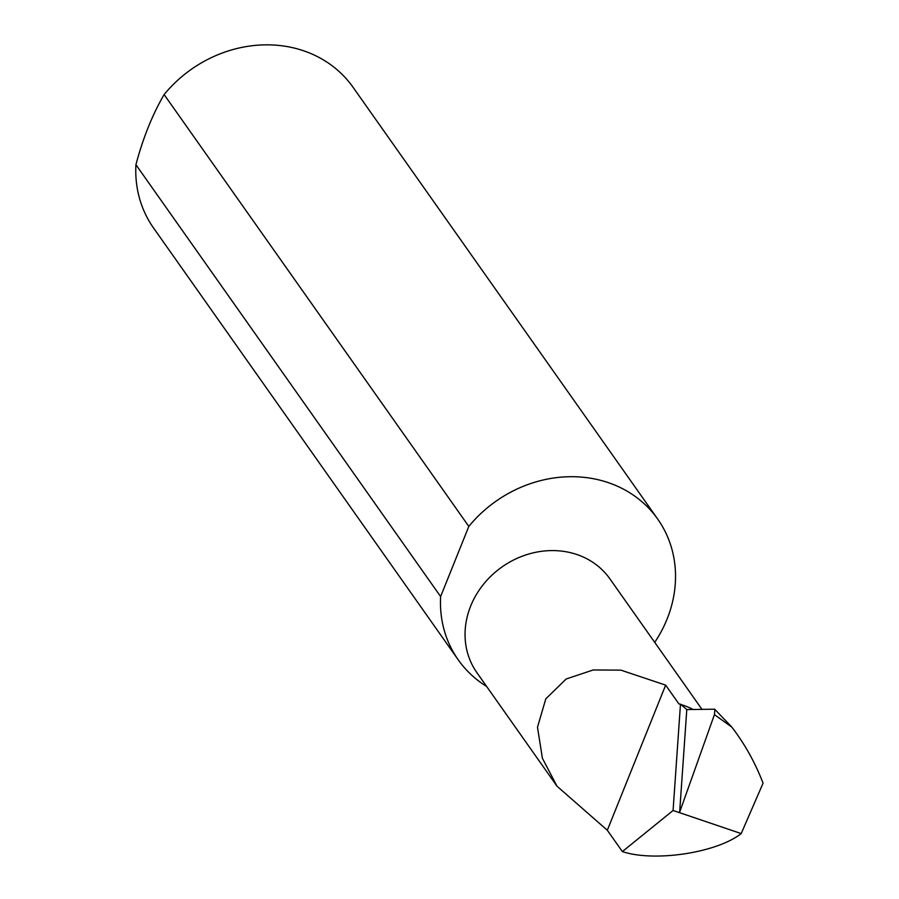 <?xml version="1.0" encoding="UTF-8"?>
<svg xmlns="http://www.w3.org/2000/svg" width="899" height="899" viewBox="0 0 899 899"><rect width="100%" height="100%" fill="white"/><g stroke="black" fill="none" stroke-linecap="round" stroke-linejoin="round"><path stroke-width="1.35" d="M680.476 704.164L673.081 810.471L622.366 851.589L607.319 830.26L557.032 786.232L542.4 758.262L537.49 727.19L545.805 698.826L566.19 678.981L593.239 669.957L620.962 670.16L665.653 685.128L678.925 703.939L680.476 704.164L686.791 709.569L679.644 812.224L714.424 714.638L714.952 709.378M557.032 786.232L476.919 672.688A81.382 71.92 -35.2 0 1 483.336 584.485A81.382 71.92 -35.2 0 1 572.573 553.211A81.382 71.92 -35.2 0 1 609.904 578.855L701.962 709.333M654.719 642.38A122.062 107.88 144.8 0 0 657.731 519.116L353.037 87.259A122.062 107.88 144.8 0 0 297.052 48.782A122.062 107.88 144.8 0 0 164.124 94.564C152.369 114.735 142.963 138.12 135.929 164.708A122.062 107.88 144.8 0 0 153.56 227.998L458.254 659.855A122.062 107.88 144.8 0 0 486.617 686.443M135.929 164.708L440.622 596.565A122.062 107.88 144.8 0 0 458.254 659.855M657.731 519.116A122.062 107.88 144.8 0 0 601.746 480.639A122.062 107.88 144.8 0 0 468.817 526.421L164.124 94.564M673.081 810.471L741.203 833.587L763.071 783.186C755.194 762.678 744.765 743.979 731.797 727.089L714.424 714.638M686.791 709.569L714.683 709.199L731.797 727.089M607.319 830.26L665.653 685.128M622.366 851.589C654.472 862.276 716.75 852.836 741.203 833.587M440.622 596.565L468.817 526.421M680.88 704.501A81.382 71.92 -35.2 0 1 693.107 709.468"/></g></svg>

